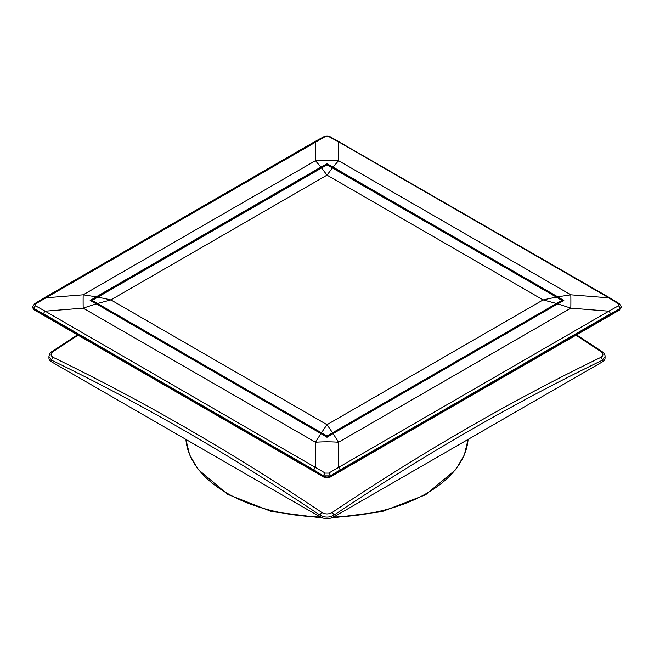 <?xml version="1.0" encoding="UTF-8"?>
<svg xmlns="http://www.w3.org/2000/svg" width="654" height="654" viewBox="0 0 654 654"><rect width="100%" height="100%" fill="white"/><g stroke="black" fill="none" stroke-linecap="round" stroke-linejoin="round"><path stroke-width="0.98" d="M314.5 141.804L44.219 297.848A2.371 1.373 -120 0 1 45.175 297.856L83.172 294.807L96.252 296.818L320.901 167.122L315.457 160.696A118.693 103.144 -0 0 1 338.543 160.696L333.099 167.122L557.748 296.818L570.828 294.807A118.693 6.695 94.6 0 1 570.828 308.14L557.748 303.857L333.099 433.561L338.543 442.243A118.693 89.753 180 0 0 315.457 442.243L320.901 433.561L96.252 303.857L83.172 308.14A118.693 6.695 -94.6 0 1 83.172 294.807L315.457 160.696L315.457 141.812A2.371 1.373 -120 0 0 314.5 141.804L324.245 136.514A2.371 1.447 63 0 1 325.283 136.563L35.537 303.848L35.537 305.827L45.175 311.181A2.371 1.373 120 0 0 43.728 313.945L34.09 308.704L32.7 307.078A4.75 2.739 0 0 0 34.09 309.015L323.64 476.186L314.01 469.989L43.728 313.945M557.748 296.818L563.846 300.521L557.748 303.857M320.901 167.122L327 163.778L333.099 167.122M96.252 303.857L90.154 300.521L96.252 296.818M333.099 433.561L327 437.264L320.901 433.561M314.01 469.989A2.371 1.373 120 0 1 315.457 467.226L315.457 442.243L83.172 308.14L45.175 311.181L325.283 473.112L328.717 473.112A2.371 1.283 57.1 0 1 330.36 475.875L619.91 309.015A4.75 2.739 0 0 0 621.3 307.078L619.91 308.704L610.272 313.945A2.371 1.373 -120 0 0 608.825 311.181L618.463 305.827L618.463 303.848L608.825 297.856L338.543 141.812L328.717 136.563L325.283 136.563M328.717 473.112L608.825 311.181L570.828 308.14L338.543 442.243L338.543 467.226A2.371 1.373 -120 0 1 339.99 469.989L330.36 475.875L323.64 475.875A2.371 1.283 122.9 0 1 325.283 473.112M324.245 136.514C324.719 135.942 328.79 135.582 329.755 136.514L329.755 136.514A2.371 1.447 117 0 0 328.717 136.563M339.5 141.804A2.371 1.373 120 0 0 338.543 141.812L338.543 160.696L570.828 294.807L608.825 297.856A2.371 1.373 120 0 1 609.781 297.848L329.755 136.514M35.537 303.848A2.371 1.283 -122.9 0 0 34.482 303.808L32.7 306.816M35.537 305.827A2.371 1.447 117 0 0 34.09 308.704L34.09 309.015A2.371 1.373 120 0 0 34.58 310.102C33.542 309.481 32.913 308.475 32.7 307.078A4.75 2.739 0 0 1 32.708 306.947M609.781 297.848L619.518 303.808A2.371 1.283 122.9 0 0 618.463 303.848M621.292 306.947A4.75 2.739 0 0 1 621.3 307.078L619.42 310.102A2.371 1.373 -120 0 0 619.91 309.015L619.91 308.704A2.371 1.447 -117 0 0 618.463 305.827M90.824 300.873L327 164.522L563.176 300.873M561.835 300.407L561.835 301.265L327 436.839L92.165 301.265L92.165 300.407L327 164.833L556.325 297.079L561.835 300.407L327 435.989L92.165 300.407M327 164.522L327 163.778M327 436.839L327 435.989M97.675 297.079L110.886 299.908L97.675 303.44M321.498 432.662L327 424.683L332.502 432.662M556.325 303.44L543.114 299.908L556.325 297.079M332.502 167.857L327 175.133L321.498 167.857M78.063 335.208L53.154 351.55C50.391 353.724 50.391 355.662 53.154 357.37C142.76 400.779 232.358 452.511 321.956 512.564C325.324 514.387 328.684 514.387 332.044 512.564C421.765 452.437 511.371 400.706 600.846 357.37C603.609 355.653 603.609 353.716 600.846 351.55L575.937 335.208M320.288 516.987A9.499 5.485 0 0 0 333.712 516.987L602.285 361.932A9.499 5.485 0 0 0 605.064 358.057L605.064 356.561L602.285 360.264C512.842 403.51 423.318 455.192 333.712 515.327C329.248 517.674 324.768 517.674 320.288 515.327C230.846 455.29 141.321 403.608 51.715 360.264L48.936 356.561L48.936 358.057A9.499 5.485 0 0 0 51.715 361.932L320.288 516.987L320.288 515.327A2.371 1.267 -56.6 0 1 321.956 512.564M332.044 512.564A2.371 1.267 56.6 0 1 333.712 515.327L333.712 516.987M51.715 361.932L51.715 360.264A2.371 1.463 -63.7 0 1 53.154 357.37M600.846 357.37A2.371 1.463 63.7 0 1 602.285 360.264L602.285 361.932M48.936 356.561C49.344 354.018 50.399 352.334 52.083 351.5L52.083 351.5A2.371 1.267 56.6 0 1 53.154 351.55M600.846 351.55A2.371 1.267 -56.6 0 1 601.917 351.5L576.534 334.864M610.272 313.945L339.99 469.989M324.131 477.273A2.371 1.373 120 0 1 323.64 476.186A4.75 2.739 0 0 0 330.36 476.186A2.371 1.373 -120 0 1 329.869 477.273L324.131 477.273L34.58 310.102M327 175.133L110.886 299.908L327 424.683L543.114 299.908L327 175.133M323.068 518.099L271.467 511.518L227.617 494.334L198.023 469.335L189.586 454.751L185.908 439.406A141.248 81.546 0 0 0 227.126 493.247A141.248 81.546 0 0 0 320.378 517.036M333.622 517.036A141.248 81.546 0 0 0 468.092 439.406L464.356 454.89L455.781 469.597L425.68 494.735L382.083 511.624L330.932 518.099M44.219 297.848L34.482 303.808M619.518 303.808L621.3 306.816M619.42 310.102L329.869 477.273M605.064 356.561C605.228 354.869 604.173 353.176 601.917 351.5M52.083 351.5L77.466 334.864"/></g></svg>

